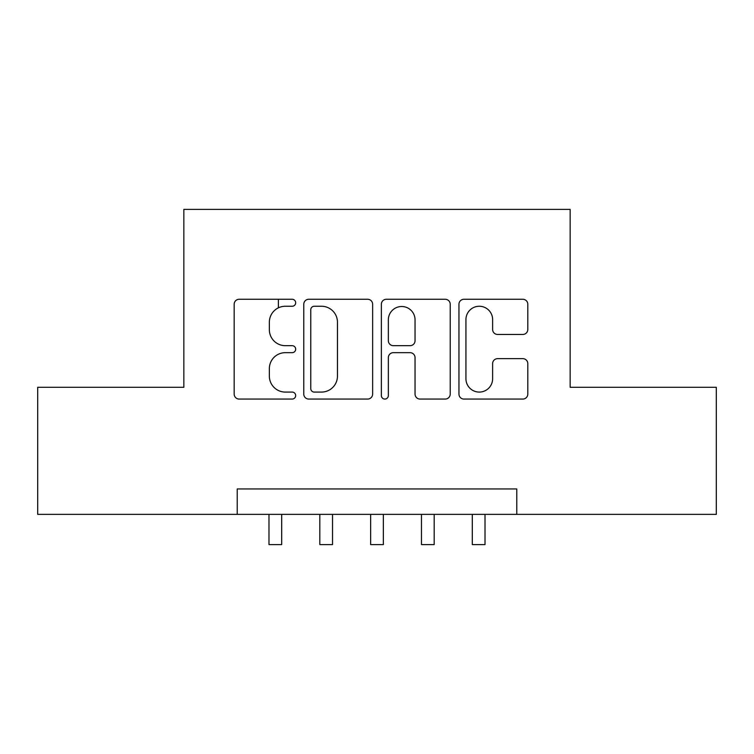 <?xml version="1.0" encoding="UTF-8"?>
<svg xmlns="http://www.w3.org/2000/svg" width="754" height="754" viewBox="0 0 754 754"><rect width="100%" height="100%" fill="white"/><g stroke="black" fill="none" stroke-linecap="round" stroke-linejoin="round"><path stroke-width="1.13" d="M295.672 302.769A3.497 3.497 0 0 0 292.175 299.272L239.169 299.272A4.986 4.986 0 0 0 234.174 304.267L234.174 394.078A4.986 4.986 0 0 0 239.169 399.064L292.175 399.064A3.497 3.497 0 0 0 295.672 395.567A3.497 3.497 0 0 0 292.175 392.08L285.323 392.08A15.966 15.966 0 0 1 269.357 376.114L269.357 368.631A15.966 15.966 0 0 1 285.323 352.665L292.175 352.665A3.497 3.497 0 0 0 295.672 349.168A3.497 3.497 0 0 0 292.175 345.681L285.323 345.681A15.966 15.966 0 0 1 269.357 329.715L269.357 322.231A15.966 15.966 0 0 1 285.323 306.256L292.175 306.256A3.497 3.497 0 0 0 295.672 302.769M522.814 334.456A4.986 4.986 0 0 0 527.809 329.46L527.809 304.267A4.986 4.986 0 0 0 522.814 299.272L463.946 299.272A4.986 4.986 0 0 0 458.95 304.267L458.95 394.078A4.986 4.986 0 0 0 463.946 399.064L522.814 399.064A4.986 4.986 0 0 0 527.809 394.078L527.809 363.635A4.986 4.986 0 0 0 522.814 358.65L497.621 358.65A4.986 4.986 0 0 0 492.626 363.635L492.626 378.734A13.346 13.346 0 0 1 479.28 392.08A13.346 13.346 0 0 1 465.934 378.734L465.934 319.611A13.346 13.346 0 0 1 479.28 306.256A13.346 13.346 0 0 1 492.626 319.611L492.626 329.46A4.986 4.986 0 0 0 497.621 334.456L522.814 334.456M237.218 514.369L37.7 514.369L37.7 387.292L183.844 387.292L183.844 209.386L570.156 209.386L570.156 387.292L716.3 387.292L716.3 514.369L516.782 514.369L516.782 488.96L237.218 488.96L237.218 514.369L516.782 514.369M372.636 304.267A4.986 4.986 0 0 0 367.641 299.272L308.772 299.272A4.986 4.986 0 0 0 303.777 304.267L303.777 394.078A4.986 4.986 0 0 0 308.772 399.064L367.641 399.064A4.986 4.986 0 0 0 372.636 394.078L372.636 304.267M386.359 299.272L445.228 299.272A4.986 4.986 0 0 1 450.223 304.267L450.223 394.078A4.986 4.986 0 0 1 445.228 399.064L420.035 399.064A4.986 4.986 0 0 1 415.049 394.078L415.049 357.65A4.986 4.986 0 0 0 410.053 352.665L393.343 352.665A4.986 4.986 0 0 0 388.348 357.65L388.348 395.567A3.497 3.497 0 0 1 384.86 399.064A3.497 3.497 0 0 1 381.364 395.567L381.364 304.267A4.986 4.986 0 0 1 386.359 299.272M314.258 306.256A3.497 3.497 0 0 0 310.761 309.753L310.761 388.583A3.497 3.497 0 0 0 314.258 392.08L321.496 392.08A15.966 15.966 0 0 0 337.462 376.114L337.462 322.231A15.966 15.966 0 0 0 321.496 306.256L314.258 306.256M415.049 319.856A13.346 13.346 0 0 0 401.693 306.51A13.346 13.346 0 0 0 388.348 319.856L388.348 340.685A4.986 4.986 0 0 0 393.343 345.681L410.053 345.681A4.986 4.986 0 0 0 415.049 340.685L415.049 319.856M278.386 307.839L278.386 299.272M268.98 514.369L268.98 544.614L281.694 544.614L281.694 514.369M319.819 514.369L319.819 544.614L332.523 544.614L332.523 514.369M370.648 514.369L370.648 544.614L383.352 544.614L383.352 514.369M421.477 514.369L421.477 544.614L434.181 544.614L434.181 514.369M472.306 514.369L472.306 544.614L485.02 544.614L485.02 514.369"/></g></svg>
